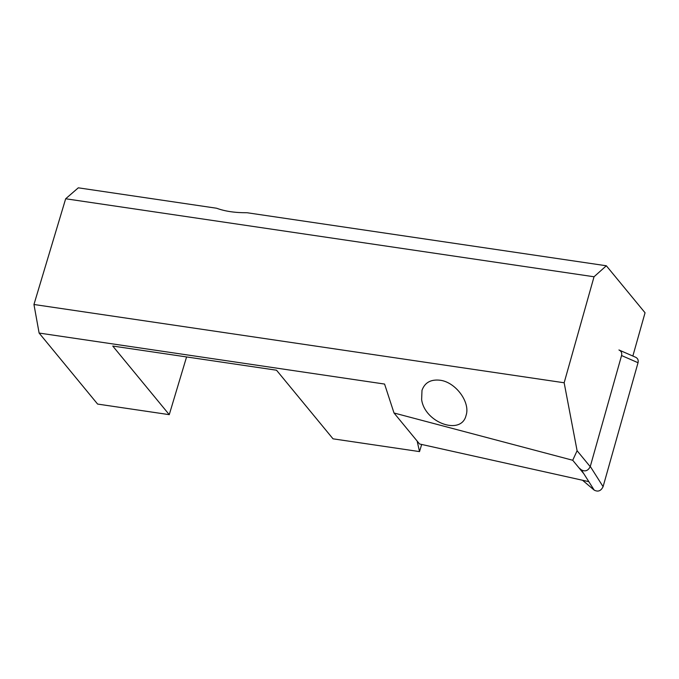 <?xml version="1.0" encoding="UTF-8"?>
<svg xmlns="http://www.w3.org/2000/svg" width="679" height="679" viewBox="0 0 679 679"><rect width="100%" height="100%" fill="white"/><g stroke="black" fill="none" stroke-linecap="round" stroke-linejoin="round"><path stroke-width="1.02" d="M632.853 356.042L645.05 312.773L606.339 265.769L247.105 212.739C235.104 212.816 224.936 211.313 216.584 208.232L78.306 187.82L65.668 198.769L33.95 304.489L39.119 333.058L384.577 384.059L394.015 412.993L572.72 460.26L583.821 473.738M590.229 466.677L577.099 450.737L564.156 382.769L594.032 276.769L606.339 265.769M588.837 481.657L419.546 443.981L394.015 412.993M577.099 450.737L572.72 460.26M186.572 356.942L169.258 414.657L97.606 404.073L39.119 333.058M169.258 414.657L112.748 346.044L276.523 370.216L333.033 438.829L419.529 451.603L417.144 441.078M421.667 444.456L419.529 451.603M33.95 304.489L564.156 382.769M65.668 198.769L594.032 276.769M439.924 380.206C455.558 381.946 470.657 402.333 466.049 415.489C461.236 435.85 424.74 422.779 421.634 399.591L421.998 390.306C424.765 382.608 430.741 379.238 439.924 380.206M619.231 350.109C621.344 351.204 622.117 353.012 621.557 355.541L638.031 362.722L603.088 486.665L590.289 466.456C588.192 470.759 585.222 471.905 581.385 469.893L578.975 467.856M621.557 355.541L590.289 466.456M581.385 469.893L594.184 490.102L582.54 480.257M638.031 362.722C638.591 360.193 637.819 358.376 635.705 357.281M594.184 490.102C598.021 492.122 600.991 490.976 603.088 486.665M618.934 349.974L635.408 357.154"/></g></svg>
